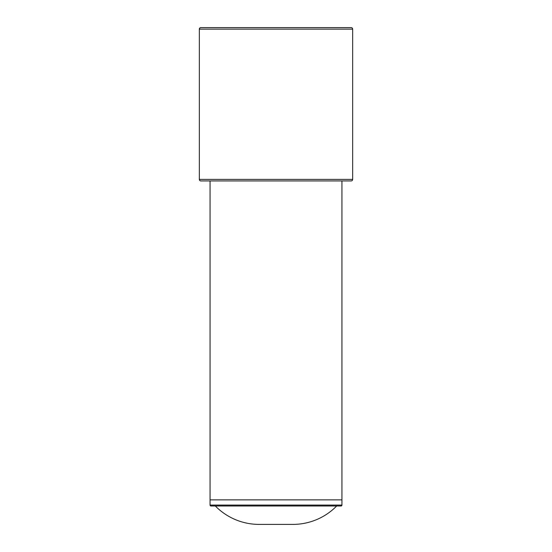 <?xml version="1.0" encoding="UTF-8"?>
<svg xmlns="http://www.w3.org/2000/svg" width="552" height="552" viewBox="0 0 552 552"><rect width="100%" height="100%" fill="white"/><g stroke="black" fill="none" stroke-linecap="round" stroke-linejoin="round"><path stroke-width="0.83" d="M210.064 180.932L210.064 505.08A0.918 0.918 0 0 0 210.988 505.998L341.012 505.998A0.918 0.918 0 0 0 341.936 505.08L341.936 180.932M200.866 27.6L351.134 27.6L200.866 27.6A1.532 1.532 0 0 0 199.334 29.132L199.334 179.4A1.532 1.532 0 0 0 200.866 180.932L351.134 180.932A1.532 1.532 0 0 0 352.666 179.4L352.666 29.132L199.334 29.132M351.134 27.6A1.532 1.532 0 0 1 352.666 29.132M215.335 505.998A61.334 61.334 0 0 0 259.136 524.4L292.864 524.4A61.334 61.334 0 0 0 336.665 505.998M341.936 499.864L210.064 499.864M199.334 179.4L352.666 179.4M210.064 505.08L341.936 505.08"/></g></svg>
